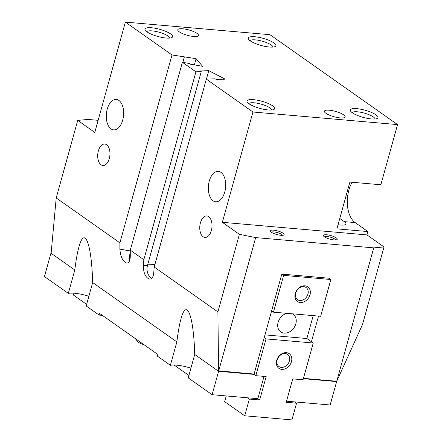 <?xml version="1.0" encoding="UTF-8"?>
<svg xmlns="http://www.w3.org/2000/svg" width="442" height="442" viewBox="0 0 442 442"><rect width="100%" height="100%" fill="white"/><g stroke="black" fill="none" stroke-linecap="round" stroke-linejoin="round"><path stroke-width="0.66" d="M200.419 222.84A10.768 6.083 95 0 1 206.817 215.961A10.768 6.083 95 0 1 211.353 230.547A10.768 6.083 95 0 1 204.95 237.42A10.768 6.083 95 0 1 200.419 222.84M98.367 150.921A10.768 6.083 95 0 1 104.771 144.042A10.768 6.083 95 0 1 109.301 158.623A10.768 6.083 95 0 1 102.903 165.501A10.768 6.083 95 0 1 98.367 150.921M352.125 112.627A11.934 3.077 -164.5 0 1 357.451 111.798A11.934 3.077 -164.5 0 1 369.037 114.699A11.934 3.077 -164.5 0 1 375.031 118.981M371.424 118.942A14.359 3.702 -164.5 0 1 350.534 111.058A14.359 3.702 -164.5 0 1 356.843 108.666A14.359 3.702 -164.5 0 1 372.855 113.069A14.359 3.702 -164.5 0 1 377.208 118.456A14.359 3.702 -164.5 0 1 371.424 118.942M339.776 218.475L344.279 221.63A11.934 3.077 -164.5 0 1 345.97 223.961A11.934 3.077 -164.5 0 1 340.528 225.044A11.934 3.077 -164.5 0 1 338.047 224.718M269.371 47.023A14.359 3.702 -164.5 0 1 248.481 39.139A14.359 3.702 -164.5 0 1 254.796 36.747A14.359 3.702 -164.5 0 1 270.802 41.15A14.359 3.702 -164.5 0 1 275.156 46.532A14.359 3.702 -164.5 0 1 269.371 47.023M250.078 40.708A11.934 3.077 -164.5 0 1 255.399 39.879A11.934 3.077 -164.5 0 1 266.99 42.78A11.934 3.077 -164.5 0 1 272.985 47.062M107.213 109.202A15.26 8.619 95 0 1 116.285 99.461A15.26 8.619 95 0 1 122.705 120.119A15.26 8.619 95 0 1 113.638 129.86A15.26 8.619 95 0 1 107.213 109.202M166.082 38.029A14.359 3.702 -164.5 0 1 145.191 30.139A14.359 3.702 -164.5 0 1 151.507 27.752A14.359 3.702 -164.5 0 1 167.512 32.156A14.359 3.702 -164.5 0 1 171.866 37.537A14.359 3.702 -164.5 0 1 166.082 38.029M146.783 31.713A11.934 3.077 -164.5 0 1 152.109 30.885A11.934 3.077 -164.5 0 1 163.7 33.785A11.934 3.077 -164.5 0 1 169.695 38.067M88.87 296.267A19.746 5.089 15.5 0 0 74.61 293.245A19.746 5.089 15.5 0 0 68.328 293.377L74.814 269.979C75.958 260.476 77.311 252.874 78.88 247.161C84.599 225.387 91.61 243.382 92.671 282.56L86.179 305.958L99.118 315.08L99.583 313.406L157.899 354.506L157.435 356.175L170.374 365.296L176.866 341.898C178.004 332.401 179.358 324.793 180.927 319.08C186.651 297.311 193.657 315.301 194.718 354.478L188.231 377.882L212.105 394.706L257.846 398.69L264.034 376.391M209.265 181.121A15.26 8.619 95 0 1 218.331 171.38A15.26 8.619 95 0 1 224.757 192.038A15.26 8.619 95 0 1 215.685 201.779A15.26 8.619 95 0 1 209.265 181.121M190.916 368.186A19.746 5.089 15.5 0 0 176.656 365.169A19.746 5.089 15.5 0 0 170.374 365.296M268.134 109.948A14.359 3.702 -164.5 0 1 247.244 102.063A14.359 3.702 -164.5 0 1 253.553 99.671A14.359 3.702 -164.5 0 1 269.559 104.074A14.359 3.702 -164.5 0 1 273.918 109.461A14.359 3.702 -164.5 0 1 268.134 109.948M248.835 103.632A11.934 3.077 -164.5 0 1 254.161 102.804A11.934 3.077 -164.5 0 1 265.747 105.704A11.934 3.077 -164.5 0 1 271.742 109.986M193.646 36.487A10.768 2.774 -164.5 0 1 182.789 33.703A10.768 2.774 -164.5 0 1 177.8 29.758A10.768 2.774 -164.5 0 1 182.712 28.78A10.768 2.774 -164.5 0 1 193.568 31.564A10.768 2.774 -164.5 0 1 198.557 35.515A10.768 2.774 -164.5 0 1 193.646 36.487M340.218 117.915A10.768 2.774 -164.5 0 1 329.362 115.13A10.768 2.774 -164.5 0 1 324.373 111.18A10.768 2.774 -164.5 0 1 329.284 110.207A10.768 2.774 -164.5 0 1 340.141 112.992A10.768 2.774 -164.5 0 1 345.13 116.937A10.768 2.774 -164.5 0 1 340.218 117.915M143.882 344.627A7.183 1.851 -164.5 0 1 138.506 342.34A7.183 1.851 -164.5 0 1 138.048 341.981L135.213 338.517M324.478 236.868A5.818 1.497 -164.5 0 1 327.019 236.525A5.818 1.497 -164.5 0 1 335.583 239.945M333.97 239.912A7.183 1.851 -164.5 0 1 323.522 235.967A7.183 1.851 -164.5 0 1 326.682 234.774A7.183 1.851 -164.5 0 1 334.682 236.978A7.183 1.851 -164.5 0 1 336.859 239.669A7.183 1.851 -164.5 0 1 333.97 239.912M271.355 232.243A5.818 1.497 -164.5 0 1 273.896 231.901A5.818 1.497 -164.5 0 1 282.46 235.321M280.847 235.288A7.183 1.851 -164.5 0 1 270.405 231.343A7.183 1.851 -164.5 0 1 273.559 230.149A7.183 1.851 -164.5 0 1 281.565 232.348A7.183 1.851 -164.5 0 1 283.742 235.039A7.183 1.851 -164.5 0 1 280.847 235.288M336.732 381.253L362.506 324.5L384.015 246.929L373.722 247.874L336.732 381.253L303.444 378.352M253.89 374.037L218.414 371.181L218.425 370.838L254.1 374.054L281.819 274.106L329.036 278.217L330.859 279.504L320.66 316.273L273.443 312.163L283.642 275.394L330.859 279.504M336.572 381.236L303.383 378.579M172.01 54.963L196.099 58.675L202.574 66.306L190.287 64.156L189.784 63.571L182.386 62.278L130.28 250.161L130.274 256.443C130.114 260.973 128.854 263.178 126.495 263.056C122.655 261.283 120.456 256.642 119.892 249.133L119.904 242.846L172.01 54.963L125.379 22.1L94.787 132.412L77.726 120.39L56.211 197.961L51.128 253.167M77.726 120.39L88.024 119.439L98.141 120.323M50.941 253.15L44.454 276.548L68.328 293.377M373.722 247.874L255.675 237.597L218.685 370.971M255.675 237.597L239.409 234.337L217.9 311.908L218.591 370.954M254.006 374.391L218.597 371.308L194.718 354.478M318.533 316.091L311.422 341.732M286.538 401.187L330.152 404.988L336.638 381.584L303.356 378.689M218.597 371.308L212.105 394.706M102.356 315.361L99.118 315.08M176.866 341.898L92.671 282.56M74.814 269.979L51.123 253.283M154.208 267.023L153.728 272.974C153.308 276.819 152.026 278.88 149.882 279.151C145.661 277.93 143.484 273.438 143.352 265.664L143.832 259.708L195.933 71.825L201.237 71.637L199.972 70.985L208.773 70.67L225.182 79.168L216.381 79.477L215.116 78.825L206.315 79.14L154.208 267.023L217.9 311.908M130.28 250.161L143.832 259.708M56.211 197.961L119.904 242.846M352.108 182.259A25.133 14.199 -85 0 0 355.125 222.575L367.882 231.564L336.898 228.862L349.876 182.065L380.86 184.762L397.546 124.594L252.94 112.003L206.315 79.14M130.28 252.006A9.873 3.387 -80.1 0 0 129.683 260.465M184.303 57.112L182.85 62.355M195.933 71.825L182.386 62.278M125.379 22.1L269.985 34.691L397.546 124.594M194.381 64.875L196.099 58.675M201.237 71.637L147.468 265.52A9.873 7.392 -92 0 0 151.788 278.267M239.409 234.337L222.348 222.309L366.954 234.906L384.015 246.929M252.94 112.003L222.348 222.309M206.431 79.135L208.773 70.67M367.882 231.564L366.954 234.906M299.908 300.516A7.42 5.818 -54.8 0 1 297.549 299.67A7.42 5.818 -54.8 0 1 296.273 291.621A7.42 5.818 -54.8 0 1 303.742 286.698A7.42 5.818 -54.8 0 1 306.102 287.538A7.42 5.818 -54.8 0 1 307.378 295.593A7.42 5.818 -54.8 0 1 299.908 300.516M300.3 302.516A8.978 7.033 -54.8 0 1 295.239 293.521A8.978 7.033 -54.8 0 1 304.936 285.803A8.978 7.033 -54.8 0 1 309.991 294.803A8.978 7.033 -54.8 0 1 300.3 302.516M281.372 367.368A7.42 5.818 -54.8 0 1 279.012 366.529A7.42 5.818 -54.8 0 1 277.731 358.473A7.42 5.818 -54.8 0 1 285.201 353.55A7.42 5.818 -54.8 0 1 287.56 354.396A7.42 5.818 -54.8 0 1 288.841 362.446A7.42 5.818 -54.8 0 1 281.372 367.368M281.758 369.374A8.978 7.033 -54.8 0 1 276.698 360.374A8.978 7.033 -54.8 0 1 286.394 352.661A8.978 7.033 -54.8 0 1 291.455 361.661A8.978 7.033 -54.8 0 1 281.758 369.374M292.377 313.809A10.768 8.442 -54.8 0 1 293.173 314.29A10.768 8.442 -54.8 0 1 295.029 325.975A10.768 8.442 -54.8 0 1 284.184 333.124A10.768 8.442 -54.8 0 1 280.764 331.898A10.768 8.442 -54.8 0 1 278.278 321.776A10.768 8.442 -54.8 0 1 286.836 313.328M257.846 398.69L259.669 399.971L266.161 376.573L255.83 375.672L266.029 338.904L264.205 337.622M226.249 395.938L224.663 401.662L244.708 415.789L249.343 399.076L259.669 399.971M294.737 401.9L296.56 403.187L291.924 419.9L244.708 415.789M313.218 315.627L306.87 338.522L313.245 343.014L266.029 338.904M306.87 338.522L264.968 334.87M271.62 310.875L273.443 312.163M313.245 343.014L303.046 379.788L292.72 378.888L286.228 402.286L296.56 403.187M281.819 274.106L283.642 275.394M253.824 374.263L255.83 375.672M174.104 365.031L188.9 375.462M247.52 397.789L249.343 399.076M108.058 319.378L128.103 333.506M73.925 293.195L73.405 295.063L86.621 304.378M355.125 222.575L344.279 221.63M130.28 250.945L119.892 249.133M147.468 265.52L143.352 265.664M154.888 264.559L147.661 264.813"/></g></svg>
